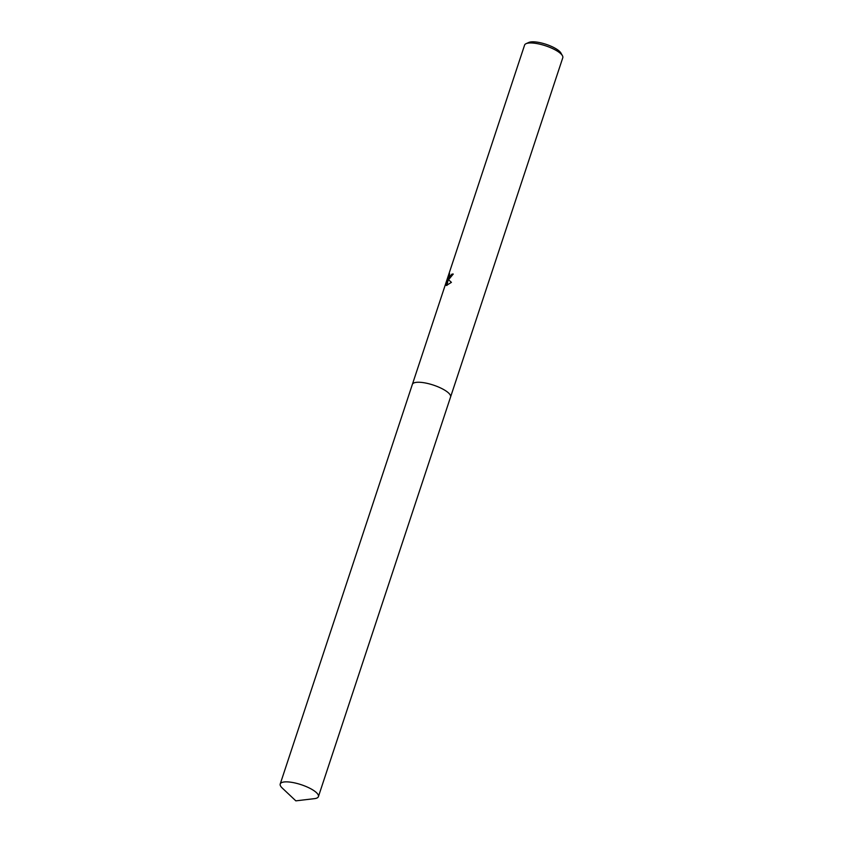 <?xml version="1.0" encoding="UTF-8"?>
<svg xmlns="http://www.w3.org/2000/svg" width="843" height="843" viewBox="0 0 843 843"><rect width="100%" height="100%" fill="white"/><g stroke="black" fill="none" stroke-linecap="round" stroke-linejoin="round"><path stroke-width="1.26" d="M449.993 394.608A20.116 5.912 -161.7 0 0 433.882 385.262A20.116 5.912 -161.7 0 0 414.798 382.638A20.116 5.912 -161.7 0 0 414.282 382.796M453.134 274.312A19.526 5.743 -161.7 0 0 452.406 274.396L451.911 274.154A20.116 5.912 18.3 0 1 453.228 274.038L449.013 279.202L448.033 279.318L451.416 282.352L446.421 285.471L447.728 279.128L445.799 284.955M450.615 396.874L562.787 57.724A20.116 5.912 -161.7 0 0 562.429 55.691A20.116 5.912 -161.7 0 0 546.57 46.144A20.116 5.912 -161.7 0 0 527.012 43.351A20.116 5.912 -161.7 0 0 526.085 43.667A20.116 5.912 -161.7 0 0 524.588 45.09L412.427 384.25M446.01 285.324L446.105 282.626M446.21 283.691L449.604 273.701L448.919 277.442L451.911 274.154M562.429 55.691L560.932 53.035A17.745 5.216 -161.7 0 0 546.938 44.616A17.745 5.216 -161.7 0 0 529.678 42.15A17.745 5.216 -161.7 0 0 528.867 42.435L526.085 43.667M452.406 274.396L451.774 275.745L448.919 277.442M448.687 276.862L447.907 279.212M448.191 279.507L446.969 285.408M450.605 395.915A20.116 5.912 -161.7 0 0 435.62 385.883A20.116 5.912 -161.7 0 0 414.798 382.638M308.812 787.762A20.116 5.912 -161.7 0 0 280.213 784.001A20.116 5.912 -161.7 0 0 282.163 787.963L295.83 800.85L314.481 798.648A20.116 5.912 -161.7 0 0 318.412 796.624A20.116 5.912 -161.7 0 0 308.812 787.762M318.412 796.624L450.573 397.011A20.116 5.912 -161.7 0 0 440.973 388.149A20.116 5.912 -161.7 0 0 412.375 384.376L280.213 784.001"/></g></svg>
